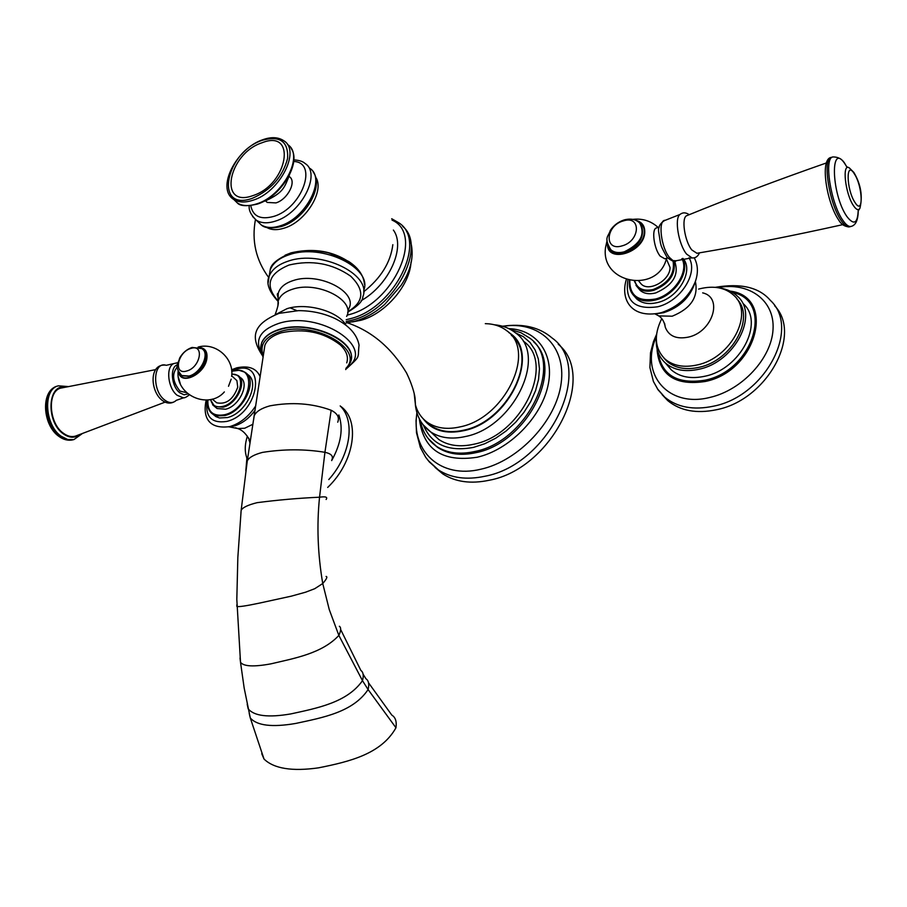 <?xml version="1.0" encoding="UTF-8"?>
<svg xmlns="http://www.w3.org/2000/svg" width="907" height="907" viewBox="0 0 907 907"><rect width="100%" height="100%" fill="white"/><g stroke="black" fill="none" stroke-linecap="round" stroke-linejoin="round"><path stroke-width="1.36" d="M262.089 142.739C297.156 128.669 288.075 184.665 252.792 195.651C217.703 208.485 228.099 153.566 262.089 142.739M289.05 176.389L289.344 176.684C296.986 181.253 287.712 199.461 275.932 202.907L267.202 202.442L265.558 200.844M285.104 255.207L291.011 252.86C315.625 247.192 336.95 251.681 354.977 266.329M414.136 393.15L415.451 404.885C417.526 412.447 421.63 418.342 427.753 422.594C436.562 428.387 447.468 429.793 460.461 426.8C505.244 417.889 536.808 350.952 506.741 330.726C500.879 326.169 493.737 323.81 485.302 323.652M511.378 335.341C539.427 356.768 507.671 421.46 463.953 430.122C450.972 433.093 440.088 431.675 431.279 425.882L426.018 421.313M523.396 341.202C555.764 363.174 522.069 434.952 473.93 444.203C460.03 447.31 448.33 445.756 438.852 439.532L431.188 432.254M533.792 341.984C564.642 368.9 526.82 442.979 476.152 452.616C460.937 455.972 448.137 454.26 437.73 447.48L432.526 443.217M434.997 467.366L442.809 473.919C455.405 482.002 470.858 484.123 489.134 480.268C552.136 468.964 597.985 376.303 558.224 344.241M346.723 362.879C348.662 356.905 346.519 350.918 340.306 344.921C323.697 332.098 304.106 328.051 281.521 332.756C272.678 335.454 267.123 339.649 264.878 345.34L264.096 350.465M368.446 682.676L391.835 715.124C395.475 717.312 396.847 721.53 395.962 727.765C381.235 754.034 349.535 761.665 318.482 767.844C292.099 771.585 273.948 768.66 264.028 759.057L261.749 753.717M826.39 162.954C777.503 180.04 731.008 197.59 686.905 215.628C681.089 217.136 684.524 241.217 691.848 249.969L696.939 253.28C743.717 245.412 792.287 235.877 842.648 224.675M667.631 258.007L664.797 258.801L660.217 256.159C653.913 248.858 651.294 228.621 656.543 227.929L659.276 227.147M666.373 258.892L670.046 267.486C670.273 280.252 649.095 292.36 641.238 284.061L639.673 282.179M635.977 285.342L640.149 290.376C644.049 293.698 649.242 294.548 655.727 292.938C673.141 285.172 679.445 274.606 674.627 261.239M640.149 290.376L638.097 287.893M631.794 293.063L636.748 298.993C642.031 303.46 649.072 304.627 657.847 302.473C678.787 297.643 694.218 270.365 682.937 258.393M636.748 298.993L634.254 296.113M737.028 299.151C755.52 317.745 732.13 360.487 699.342 367.256C685.987 370.226 675.205 368.265 666.996 361.371L665.001 359.047C673.221 365.94 684.014 367.891 697.381 364.909C731.076 357.948 754.341 313.437 734.058 295.557C725.396 287.542 713.854 285.32 699.444 288.868L698.594 289.106M665.001 359.047C654.695 348.617 653.607 335.159 661.736 318.663M666.996 361.371L663.595 357.698M743.377 303.822C764.578 322.609 740.361 369.047 705.147 376.178C691.213 379.239 679.944 377.165 671.35 369.943L665.409 363.027C674.014 370.237 685.307 372.278 699.297 369.172C734.613 361.938 758.989 315.296 737.754 296.521C733.196 292.009 727.357 289.208 720.26 288.131M665.409 363.027C658.845 356.995 655.806 349.093 656.305 339.309M671.35 369.943L666.6 364.421M657.337 388.729L667.756 400.622C680.25 410.871 696.519 413.898 716.564 409.715C766.789 400.089 802.763 334.796 774.703 305.84M667.756 400.622L662.167 394.726M155.607 369.637L61.71 387.935C47.017 389.761 48.286 423.161 63.569 433.365C67.753 436.369 71.789 437.265 75.655 436.04L165.097 402.13M177.284 366.972C171.638 373.797 172.545 381.847 180.028 391.121L186.547 392.652M178.452 377.482L180.266 383.65M179.631 382.017L178.804 379.217M231.716 375.804L236.897 380.634L237.747 387.164C233.224 399.511 226.217 404.715 216.716 402.799L215.197 401.54M214.948 406.676L217.113 408.547L225.616 409.227C239.709 406.109 250.287 382.595 240.049 377.391M213.304 414.522L215.889 416.619L219.517 417.968L227.408 417.549C246.579 413.365 261.001 381.428 247.169 374.24M247.396 436.142C244.516 445.122 244.55 452.899 247.509 459.486M249.3 439.339L248.994 440.439M246.545 457.083L247.396 460.234M340.442 406.189C360.691 419.964 354.716 461.731 327.688 487.433M252.327 198.304C270.898 190.164 282.655 176.876 287.598 158.442C288.505 141.594 280.15 135.517 262.542 140.188C225.265 152.07 213.78 212.34 252.327 198.304M252.962 200.232C279.571 192.363 300.92 151.016 283.982 140.868C278.415 137.07 271.374 136.674 262.86 139.689C236.557 148.238 215.696 188.293 233.655 199.404C238.598 202.533 245.037 202.805 252.962 200.232M229.902 195.663L237.396 202.998C242.339 206.127 248.779 206.422 256.704 203.86C283.279 196.048 304.559 154.768 287.61 144.587M233.825 199.517L237.396 202.998C240.151 206.127 246.806 206.49 257.361 204.086C280.864 196.921 301.872 162.727 291.056 148.26M250.774 205.64C252.906 216.388 260.536 219.993 273.653 216.433C302.133 208.247 318.482 162.33 293.687 161.469M252.634 216.524L256.296 220.174C261.171 223.281 267.474 223.621 275.218 221.172C301.181 213.757 321.713 173.577 305.047 163.475C302.915 161.412 299.174 160.21 293.811 159.881M257.747 221.557L261.148 224.834C266.023 227.952 272.327 228.303 280.059 225.877C305.999 218.519 326.429 178.441 309.752 168.305M315.5 177.012C325.296 190.051 305.908 221.909 284.186 228.133C277.066 230.367 271.193 230.106 266.59 227.362M392.833 244.686C390.634 262.418 380.906 278.132 363.628 291.827M393.377 230.049C406.041 247.055 389.012 285.047 361.213 300.625M347.12 315.171L348.81 314.706C393.627 303.743 424.691 234.006 392.017 220.106M346.179 319.706L350.748 318.584C394.454 307.915 427.526 241.205 399.08 222.975L391.711 218.723M346.123 321.543L352.347 320.114C394.352 309.843 427.707 246.704 402.685 226.365M352.347 321.917L360.986 320.262C385.237 313.89 409.998 285.081 411.018 262.066M346.168 322.994L355.17 321.169C365.612 318.085 375.43 312.518 384.659 304.469L401.166 285.263C413.841 266.159 415.519 247.94 406.223 230.616M423.252 418.83C432.117 430.576 445.677 434.51 463.908 430.655C510.29 421.517 541.604 351.531 508.861 332.586M423.104 424.793L430.61 431.868C440.088 438.081 451.811 439.612 465.756 436.448C514.042 427.016 548.032 354.909 515.641 332.971C509.655 328.198 502.546 325.466 494.292 324.763M423.456 425.247C431.664 444.691 448.398 452.071 473.635 447.355L484.723 443.75L495.687 438.228L506.117 430.984L515.652 422.265L523.929 412.379L530.652 401.699L535.572 390.611L538.543 379.511L539.461 368.809L538.305 358.855L535.153 350.011L530.13 342.563L523.452 336.746L515.335 332.733M428.183 438.557L436.516 446.357C446.913 453.137 459.724 454.838 474.951 451.471C527.987 441.426 565.186 362.335 529.643 338.039L520.879 332.676L510.698 329.615M419.329 418.807C423.263 449.668 442.548 462.479 477.173 457.241C508.748 450.087 540.583 418.32 547.783 386.575C555.254 354.784 537.341 329.626 508.85 328.64M416.982 412.866C410.565 450.881 440.269 479.213 480.891 469.214C518.804 460.892 556.49 420.565 561.161 383.139C566.308 345.624 538.679 320.5 502.852 326.327M428.025 460.382L438.466 469.973C451.074 478.057 466.527 480.154 484.848 476.266C549.699 464.565 595.196 368.015 552 337.926C539.484 327.2 522.988 323.3 502.501 326.237M363.696 290.387C373.265 268.143 322.008 242.951 289.254 254.697C279.243 258.019 272.894 263.075 270.207 269.878L269.186 276.159M347.823 312.053C357.834 306.192 362.834 301.101 362.834 296.77C372.414 274.594 321.021 249.448 288.222 261.137C278.188 264.447 271.828 269.481 269.152 276.261L268.143 282.871M290.172 307.87L296.929 310.67M278.086 300.954C264.561 285.648 268.234 273.676 289.106 265.014C311.691 259.719 332.189 263.404 350.578 276.102C364.977 290.07 364.104 301.906 347.948 311.611M278.154 298.369L278.245 293.415C279.764 287.598 284.73 283.313 293.165 280.569C318.89 271.578 358.605 292.133 348.753 308.765L347.676 312.598M277.905 306.056L278.075 301.498C279.583 295.931 284.401 291.839 292.542 289.22C317.45 280.592 355.975 300.33 346.621 316.396M275.853 314.434L286.952 308.697C306.657 302.258 338.334 311.226 346.089 325.273M261.409 353.084C254.459 339.876 260.15 330.012 278.494 323.493C319.253 309.922 376.688 347.54 347.517 367.108M262.236 355.272C250.627 337.676 252.01 324.355 279.118 313.346L298.471 310.648C311.668 310.67 323.901 313.323 335.159 318.606C349.059 325.545 357.029 334.377 359.059 345.113C357.392 358.684 361.394 355.079 346.939 368.31M260.762 346.621L261.635 342.835C264.13 336.735 270.127 332.223 279.628 329.309C309.015 319.581 355.998 339.842 351.122 359.489M345.714 369.568L350.499 362.222C359.455 342.313 310.591 319.355 279.571 329.66C270.071 332.574 264.073 337.075 261.579 343.186L260.694 349.195M345.896 368.367C365.385 349.558 314.468 320.205 280.206 331.565C264.889 336.792 259.243 344.875 263.291 355.827M253.597 419.862L254.221 415.723C256.114 411.529 261.341 408.241 269.901 405.848C291.839 401.846 312.257 403.309 331.18 410.259C337.472 413.501 339.649 417.481 337.721 422.197M246.761 464.339L247.294 460.869C249.017 457.434 254.085 454.611 262.497 452.389C283.846 449.022 304.661 448.988 324.933 452.298C331.384 453.704 333.651 456.3 331.747 460.076M331.18 410.259L324.933 452.298L319.547 497.206C325.681 496.322 327.869 497.081 326.123 499.474M240.933 512.784L241.16 510.301C242.645 507.501 247.951 504.95 257.089 502.671C277.803 499.972 298.618 498.147 319.547 497.206C316.668 525.221 317.722 553.996 322.745 583.53C326.645 579.017 327.756 576.648 326.078 576.444M236.84 604.776L236.852 606.432C238.598 607.044 246.046 605.944 259.221 603.155L291.351 596.148L305.602 592.192L314.752 588.7L322.745 583.53L329.241 609.515L338.855 635.41C341.055 630.637 341.225 627.587 339.377 626.261M240.015 657.983L240.514 662.28C243.62 666.498 253.779 667.019 270.989 663.833C293.777 658.403 321.996 653.664 338.855 635.41L362.483 680.658C363.866 675.59 363.322 672.189 360.861 670.432L340.601 629.401M247.192 704.206L248.178 708.809C254.107 716.077 268.325 717.777 290.807 713.922C317.507 708.072 347.143 702.517 362.483 680.658L368.106 689.569C369.398 684.218 368.673 680.601 365.906 678.742L363.015 674.048M249.221 713.458L250.287 717.947C256.964 725.657 272.1 727.493 295.693 723.446C323.221 717.528 352.902 712.165 368.106 689.569L395.962 727.765M859.485 208.939L858.26 210.866C858.067 220.254 855.641 225.446 850.993 226.433C848.635 226.897 845.88 224.789 842.716 220.106C830.699 203.247 823.692 157.739 832.875 156.945L831.345 157.399C822.15 158.192 829.134 203.678 841.174 220.537C844.338 225.208 847.093 227.317 849.451 226.863L849.689 226.795M831.345 157.399C819.554 158.521 826.515 202.431 838.692 220.027C841.22 224.46 844.802 226.739 849.451 226.863L851.197 226.376M846.775 166.865L845.709 165.119C830.098 139.202 830.88 193.384 846.764 216.354C853.963 225.752 857.784 223.507 858.237 209.619M853.838 172.421L849.337 167.92C841.798 162.455 845.177 193.758 853.487 205.674C856.242 209.744 858.373 210.651 859.87 208.417C862.863 196.49 860.936 184.631 854.099 172.84M855.018 202.51C863.679 216.422 862.886 186.525 854.337 173.849C845.675 159.496 846.276 189.688 855.018 202.51M680.25 214.245L679.921 214.494C674.207 218.451 678.572 244.55 686.588 254.096L692.143 257.973M689.184 214.698C685.817 212.317 682.733 212.249 679.921 214.494L665.239 220.299C657.745 219.619 660.908 247.498 669.513 257.52L673.005 260.604L676.044 260.762C675.284 262.542 672.28 261.397 667.053 257.339C660.228 245.128 661.509 246.296 660.466 243.144L658.879 233.11C657.654 227.691 659.684 223.428 664.956 220.333M607.463 243.643C606.466 264.232 644.673 252.554 644.764 231.954C644.786 225.752 641.861 221.909 635.988 220.412M634.889 281.306C637.394 288.823 643.551 291.544 653.346 289.469C668.425 283.267 675.001 273.88 673.096 261.284M634.412 281.283L638.029 287.836C641.929 291.158 647.133 292.009 653.618 290.387C669.185 283.993 675.964 274.299 673.98 261.307M629.798 280.682C629.753 295.773 638.313 301.884 655.478 299.015C674.196 294.594 689.297 271.408 681.894 258.642M629.481 280.614C628.687 287.179 630.399 292.462 634.639 296.476C639.923 300.943 646.963 302.099 655.75 299.934C675.001 295.399 690.465 271.476 682.665 258.45M627.848 280.218C624.878 301.113 634.821 309.967 657.677 306.781C680.488 301.475 698.662 272.916 688.991 257.781M657.949 313.471L661.747 312.53C677.994 306.951 689.195 296.6 695.363 281.487C698.401 272.678 698.016 264.776 694.229 257.792M695.136 282.134C690.352 297.213 679.865 307.394 663.663 312.7L655.659 313.867M655.33 313.913L658.731 315.908L672.189 316.203C690.635 308.675 698.401 297.269 695.476 281.986M702.664 292.87C723.48 297.439 712.585 331.996 688.402 337.109C676.577 339.467 668.878 336.202 665.307 327.314C664.378 321.849 662.178 318.051 658.731 315.908L655.115 313.947M664.627 323.504L665.307 327.314L664.57 323.346M657.972 351.973C661.566 375.158 677.268 384.557 705.056 380.18C753.694 370.566 774.533 300.965 732.539 292.417M657.144 349.195L657.178 351.032C660.047 375.759 676.1 385.906 705.306 381.473C757.039 371.224 776.369 296.657 730.124 291.102M656.351 336.882C639.344 373.525 667.96 408.263 709.988 397.402C742.119 390.123 771.778 358.061 773.047 329.139C774.737 300.126 748.694 281.578 717.845 287.655M656.566 334.332L653.459 341.667L650.5 352.834L649.911 367.562L653.403 381.45L658.142 389.897L664.695 397.13C677.189 407.379 693.481 410.395 713.56 406.177C765.168 396.268 800.972 328.266 770.315 300.33C759.136 287.304 740.781 282.961 715.226 287.338M607.928 245.196C609.402 263.393 644.287 250.944 644.265 231.988C644.344 226.648 642.054 223.043 637.406 221.183M640.625 224.063C645.353 235.48 639.979 244.811 624.515 252.067C618.903 253.541 614.436 252.872 611.114 250.06L609.731 248.484M641.51 225.333C644.888 236.942 639.367 245.933 624.934 252.293C618.064 253.586 613.461 252.838 611.114 250.06L610.899 249.799C603.359 237.407 608.427 236.908 610.275 230.469C613.71 225.333 618.347 221.818 624.186 219.913C630.75 218.258 635.909 219.279 639.65 222.986C645.591 234.335 640.467 243.938 624.299 251.806C618.687 253.28 614.22 252.611 610.899 249.799L609.153 247.668M623.381 220.9C641.498 214.891 640.308 241.194 622.066 245.876C603.892 251.613 605.457 225.56 623.381 220.9M79.192 434.816C74.521 438.274 69.272 437.979 63.445 433.92C45.849 422.186 47.413 383.706 65.123 387.164M73.694 439.623L67.719 439.498L61.302 436.335C44.658 425.258 42.663 389.012 58.365 385.826L67.912 386.541M73.014 439.816L66.789 439.748L60.372 436.596C43.729 425.53 41.733 389.284 57.436 386.099C40.293 390.282 42.448 425.372 59.114 436.539C63.705 439.804 68.331 440.893 73.014 439.816M183.838 397.72L176.264 400.338C172.954 403.422 169.065 403.309 164.62 399.964C151.673 390.52 153.181 360.805 166.242 365.317L177.795 362.675M189.234 394.885C186.377 397.221 184.336 398.184 183.112 397.754L177.182 395.305C168.056 388.536 165.573 367.664 173.384 363.764M188.021 393.944L184.064 394.806L179.722 392.731C171.276 386.473 169.666 366.916 177.387 364.829M178.679 372.233C180.652 385.838 204.665 374.523 206.841 358.809C207.726 351.905 205.299 348.141 199.574 347.483M210.662 399.499C212.011 405.554 216.081 407.844 222.873 406.393C239.913 402.538 247.985 372.868 231.807 374.24M212.555 404.749L214.642 406.506L223.145 407.186C237.249 404.046 247.849 380.509 237.611 375.317L231.818 373.967M207.85 399.942C207.442 411.812 213.043 416.732 224.664 414.726C251.216 408.49 258.688 362.596 232.158 371.303L231.75 371.428M210.56 412.197L213.417 414.59L217.045 415.939L224.936 415.519C244.164 411.302 258.608 379.228 244.686 372.119L239.04 370.305L231.739 371.224M207.261 399.998C204.801 416.54 211.297 423.682 226.739 421.438C258.642 414 267.452 358.923 235.661 369.41L231.704 370.85M228.643 426.868L230.299 426.449C240.423 423.24 248.892 416.37 255.717 405.86M255.026 410.383C249.028 418.501 241.999 423.728 233.938 426.063L229.732 426.607C205.606 429.85 203.134 413.501 206.195 400.055M228.881 426.823L237.736 428.535L244.697 428.251L252.928 424.249M235.435 427.741L237.736 428.535C242.736 430.258 246.851 434.487 250.071 441.233L250.275 441.516M248.461 437.764L250.071 441.233M331.667 460.597C341.1 443.568 343.481 428.353 338.821 414.964M328.799 479.565C350.624 455.269 355.578 420.633 340.193 405.928M247.214 459.679L246.965 461.652M179.201 373.072C182.375 384.851 204.426 373.423 206.433 358.821C207.284 352.642 205.299 349.002 200.481 347.869M202.68 349.297C210.231 354.467 200.81 373.514 189.28 376.258L182.012 375.77L180.595 374.648M203.656 350.283C209.653 355.544 201.173 373.888 189.801 376.416L181.763 375.555C173.35 365.532 178.35 364.523 179.597 358.14C182.613 352.846 186.774 349.274 192.114 347.426L201.717 348.583C210.401 352.914 201.093 373.196 189.03 376.042L181.763 375.555L180.028 374.092M186.751 370.997C172.988 375.419 177.511 351.848 190.958 348.413C204.721 343.787 200.402 367.562 186.751 370.997M263.461 201.49L265.241 200.946M265.864 200.73C283.222 192.522 284.424 187.817 289.39 175.221M313.119 171.876C324.434 186.434 304.797 219.551 281.624 226.444C271.533 228.825 264.708 228.281 261.148 224.834L256.296 220.174C250.956 215.027 248.609 210.231 249.244 205.787M268.733 277.553C255.933 260.173 251.511 240.843 255.445 219.562M415.451 404.885L415.066 398.456C415.145 397.844 413.83 387.901 406.449 372.8C391.541 347.88 371.881 331.225 347.46 322.824M427.753 422.594L431.279 425.882M438.852 439.532L430.61 431.868C421.619 425.338 416.528 416.222 415.349 404.499M437.73 447.48L436.516 446.357C427.798 440.201 422.401 431.641 420.326 420.655M416.903 412.583L416.041 420.757L416.483 432.707L420.406 447.593L425.689 457.275L429.396 461.992L442.809 473.919M364.444 284.197C363.673 275.467 358.367 267.86 348.549 261.386L329.354 253.144C322.008 250.831 303.119 249.459 290.183 253.28C277.406 258.79 270.751 264.322 270.207 269.878L269.152 276.261C265.921 283.063 268.891 291.442 278.075 301.385M275.127 314.706C277.916 306.985 278.903 302.575 278.075 301.498L278.064 293.449C277.043 293.38 277.077 294.82 278.166 297.768M260.66 347.993L261.579 343.186C260.003 347.778 260.513 352.381 263.109 356.984M264.028 759.057L250.287 717.947L244.164 688.005L240.514 662.28L236.818 599.391L237.838 557.476L241.16 510.301L247.294 460.869L264.878 345.34M845.63 164.915L846.764 166.82M846.787 166.752L848.499 167.568M832.875 156.945C838.601 156.888 842.762 159.405 845.369 164.518M699.467 252.849C697.823 256.681 695.17 258.37 691.485 257.894L676.044 260.762M658.176 227.464C650.954 220.945 642.473 218.247 632.746 219.369M607.112 240.434L605.57 247.316C600.026 283.744 658.04 294.163 666.543 258.314M641.238 284.061L638.868 281.204M657.326 313.595L660.455 312.892C630.546 319.071 620.399 298.686 626.261 279.73M73.955 439.555L81.891 433.886M57.436 386.099L58.365 385.826M164.813 365.067C148.805 364.376 150.449 391.552 162.149 400.327C166.639 403.728 171.072 403.978 175.448 401.075M178.135 371.11C175.323 395.225 208.644 410.009 224.358 391.926M231.194 379.126L228.507 386.291M231.648 376.416C234.346 358.48 215.594 341.973 198.123 347.075M217.113 408.547L214.642 406.506L210.39 399.556M215.889 416.619L213.417 414.59C208.837 411.642 206.909 406.767 207.646 399.964M231.58 369.773L236.784 367.823C248.745 365.34 256.522 368.299 260.128 376.711M249.89 442.82L249.017 438.75M245.842 470.654L246.874 458.488M216.716 402.799L212.261 399.114"/></g></svg>
